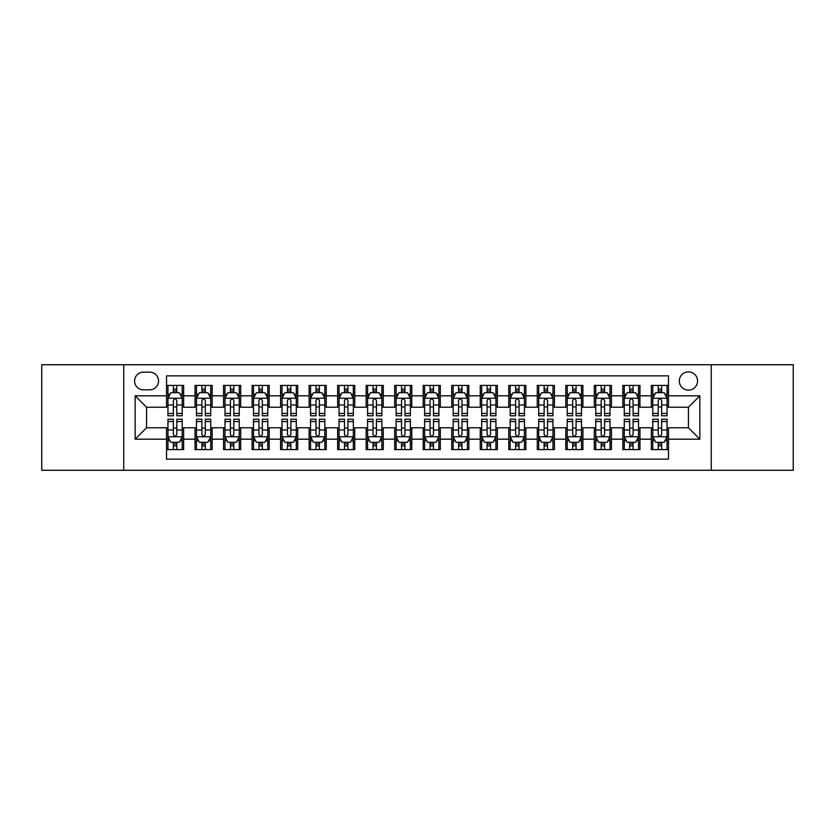 <?xml version="1.0" encoding="UTF-8"?>
<svg xmlns="http://www.w3.org/2000/svg" width="835" height="835" viewBox="0 0 835 835"><rect width="100%" height="100%" fill="white"/><g stroke="black" fill="none" stroke-linecap="round" stroke-linejoin="round"><path stroke-width="1.25" d="M688.437 371.867A9.122 9.122 0 0 0 679.314 380.99A9.122 9.122 0 0 0 688.437 390.122A9.122 9.122 0 0 0 697.569 380.99A9.122 9.122 0 0 0 688.437 371.867M711.253 470.262L793.25 470.262L793.25 364.738L711.253 364.738L711.253 470.262L123.747 470.262L123.747 364.738L41.75 364.738L41.75 470.262L123.747 470.262M668.48 385.415L651.363 385.415L651.363 395.821L639.954 395.821L639.954 407.23L651.363 407.23L651.363 395.821M639.954 395.821L639.954 385.415L622.847 385.415L622.847 395.821L611.439 395.821L611.439 407.23L622.847 407.23L622.847 395.821M611.439 395.821L611.439 385.415L594.322 385.415L594.322 395.821L582.913 395.821L582.913 407.23L594.322 407.23L594.322 395.821M582.913 395.821L582.913 385.415L565.806 385.415L565.806 395.821L554.398 395.821L554.398 407.23L565.806 407.23L565.806 395.821M554.398 395.821L554.398 385.415L537.281 385.415L537.281 395.821L525.873 395.821L525.873 407.23L537.281 407.23L537.281 395.821M525.873 395.821L525.873 385.415L508.765 385.415L508.765 395.821L497.357 395.821L497.357 407.23L508.765 407.23L508.765 395.821M497.357 395.821L497.357 385.415L480.24 385.415L480.24 395.821L468.832 395.821L468.832 407.23L480.24 407.23L480.24 395.821M468.832 395.821L468.832 385.415L451.725 385.415L451.725 395.821L440.316 395.821L440.316 407.23L451.725 407.23L451.725 395.821M440.316 395.821L440.316 385.415L423.199 385.415L423.199 395.821L411.801 395.821L411.801 407.23L423.199 407.23L423.199 395.821M411.801 395.821L411.801 385.415L394.684 385.415L394.684 395.821L383.275 395.821L383.275 407.23L394.684 407.23L394.684 395.821M383.275 395.821L383.275 385.415L366.168 385.415L366.168 395.821L354.76 395.821L354.76 407.23L366.168 407.23L366.168 395.821M354.76 395.821L354.76 385.415L337.643 385.415L337.643 395.821L326.234 395.821L326.234 407.23L337.643 407.23L337.643 395.821M326.234 395.821L326.234 385.415L309.127 385.415L309.127 395.821L297.719 395.821L297.719 407.23L309.127 407.23L309.127 395.821M297.719 395.821L297.719 385.415L280.602 385.415L280.602 395.821L269.194 395.821L269.194 407.23L280.602 407.23L280.602 395.821M269.194 395.821L269.194 385.415L252.087 385.415L252.087 395.821L240.678 395.821L240.678 407.23L252.087 407.23L252.087 395.821M240.678 395.821L240.678 385.415L223.561 385.415L223.561 395.821L212.153 395.821L212.153 407.23L223.561 407.23L223.561 395.821M212.153 395.821L212.153 385.415L195.046 385.415L195.046 407.23L183.637 407.23L183.637 385.415L166.52 385.415M166.52 449.585L183.637 449.585L183.637 427.77L195.046 427.77L195.046 449.585L212.153 449.585L212.153 427.77L223.561 427.77L223.561 439.179L212.153 439.179M223.561 439.179L223.561 449.585L240.678 449.585L240.678 427.77L252.087 427.77L252.087 439.179L240.678 439.179M252.087 439.179L252.087 449.585L269.194 449.585L269.194 427.77L280.602 427.77L280.602 439.179L269.194 439.179M280.602 439.179L280.602 449.585L297.719 449.585L297.719 427.77L309.127 427.77L309.127 439.179L297.719 439.179M309.127 439.179L309.127 449.585L326.234 449.585L326.234 427.77L337.643 427.77L337.643 439.179L326.234 439.179M337.643 439.179L337.643 449.585L354.76 449.585L354.76 427.77L366.168 427.77L366.168 439.179L354.76 439.179M366.168 439.179L366.168 449.585L383.275 449.585L383.275 427.77L394.684 427.77L394.684 439.179L383.275 439.179M394.684 439.179L394.684 449.585L411.801 449.585L411.801 427.77L423.199 427.77L423.199 439.179L411.801 439.179M423.199 439.179L423.199 449.585L440.316 449.585L440.316 427.77L451.725 427.77L451.725 439.179L440.316 439.179M451.725 439.179L451.725 449.585L468.832 449.585L468.832 427.77L480.24 427.77L480.24 439.179L468.832 439.179M480.24 439.179L480.24 449.585L497.357 449.585L497.357 427.77L508.765 427.77L508.765 439.179L497.357 439.179M508.765 439.179L508.765 449.585L525.873 449.585L525.873 427.77L537.281 427.77L537.281 439.179L525.873 439.179M537.281 439.179L537.281 449.585L554.398 449.585L554.398 427.77L565.806 427.77L565.806 439.179L554.398 439.179M565.806 439.179L565.806 449.585L582.913 449.585L582.913 427.77L594.322 427.77L594.322 439.179L582.913 439.179M594.322 439.179L594.322 449.585L611.439 449.585L611.439 427.77L622.847 427.77L622.847 439.179L611.439 439.179M622.847 439.179L622.847 449.585L639.954 449.585L639.954 427.77L651.363 427.77L651.363 439.179L639.954 439.179M143.422 389.841L149.695 389.841A8.841 8.841 0 0 0 158.535 380.99A8.841 8.841 0 0 0 149.695 372.149L143.422 372.149A8.841 8.841 0 0 0 134.581 380.99A8.841 8.841 0 0 0 143.422 389.841M711.253 364.738L123.747 364.738M668.48 395.821L668.48 375.865L166.52 375.865L166.52 407.23L146.563 407.23L146.563 427.77L166.52 427.77L166.52 459.135L668.48 459.135L668.48 427.77L688.437 427.77L688.437 407.23L668.48 407.23L668.48 395.821L699.845 395.821L699.845 439.179L668.48 439.179M166.52 439.179L135.155 439.179L135.155 395.821L166.52 395.821M651.363 439.179L651.363 449.585L668.48 449.585M166.52 392.544L167.95 392.544M173.367 392.544L176.79 392.544M182.207 392.544L183.637 392.544M166.52 406.948L167.95 406.948M173.367 406.948L176.79 406.948M182.207 406.948L183.637 406.948M166.52 428.052L167.95 428.052M173.367 428.052L176.79 428.052M182.207 428.052L183.637 428.052M166.52 442.456L167.95 442.456M173.367 442.456L176.79 442.456M182.207 442.456L183.637 442.456M195.046 406.948L196.476 406.948M201.893 406.948L205.316 406.948M210.733 406.948L212.153 406.948M195.046 392.544L196.476 392.544M201.893 392.544L205.316 392.544M210.733 392.544L212.153 392.544M195.046 428.052L196.476 428.052M201.893 428.052L205.316 428.052M210.733 428.052L212.153 428.052M195.046 442.456L196.476 442.456M201.893 442.456L205.316 442.456M210.733 442.456L212.153 442.456M223.561 428.052L224.991 428.052M230.408 428.052L233.831 428.052M239.248 428.052L240.678 428.052M223.561 442.456L224.991 442.456M230.408 442.456L233.831 442.456M239.248 442.456L240.678 442.456M223.561 392.544L224.991 392.544M230.408 392.544L233.831 392.544M239.248 392.544L240.678 392.544M223.561 406.948L224.991 406.948M230.408 406.948L233.831 406.948M239.248 406.948L240.678 406.948M252.087 428.052L253.506 428.052M258.933 428.052L262.347 428.052M267.774 428.052L269.194 428.052M252.087 442.456L253.506 442.456M258.933 442.456L262.347 442.456M267.774 442.456L269.194 442.456M252.087 392.544L253.506 392.544M258.933 392.544L262.347 392.544M267.774 392.544L269.194 392.544M252.087 406.948L253.506 406.948M258.933 406.948L262.347 406.948M267.774 406.948L269.194 406.948M280.602 428.052L282.032 428.052M287.449 428.052L290.872 428.052M296.289 428.052L297.719 428.052M280.602 442.456L282.032 442.456M287.449 442.456L290.872 442.456M296.289 442.456L297.719 442.456M280.602 392.544L282.032 392.544M287.449 392.544L290.872 392.544M296.289 392.544L297.719 392.544M280.602 406.948L282.032 406.948M287.449 406.948L290.872 406.948M296.289 406.948L297.719 406.948M309.127 428.052L310.547 428.052M315.964 428.052L319.387 428.052M324.815 428.052L326.234 428.052M309.127 442.456L310.547 442.456M315.964 442.456L319.387 442.456M324.815 442.456L326.234 442.456M309.127 392.544L310.547 392.544M315.964 392.544L319.387 392.544M324.815 392.544L326.234 392.544M309.127 406.948L310.547 406.948M315.964 406.948L319.387 406.948M324.815 406.948L326.234 406.948M337.643 428.052L339.073 428.052M344.49 428.052L347.913 428.052M353.33 428.052L354.76 428.052M337.643 442.456L339.073 442.456M344.49 442.456L347.913 442.456M353.33 442.456L354.76 442.456M337.643 392.544L339.073 392.544M344.49 392.544L347.913 392.544M353.33 392.544L354.76 392.544M337.643 406.948L339.073 406.948M344.49 406.948L347.913 406.948M353.33 406.948L354.76 406.948M366.168 428.052L367.588 428.052M373.005 428.052L376.428 428.052M381.845 428.052L383.275 428.052M366.168 442.456L367.588 442.456M373.005 442.456L376.428 442.456M381.845 442.456L383.275 442.456M366.168 392.544L367.588 392.544M373.005 392.544L376.428 392.544M381.845 392.544L383.275 392.544M366.168 406.948L367.588 406.948M373.005 406.948L376.428 406.948M381.845 406.948L383.275 406.948M394.684 428.052L396.114 428.052M401.531 428.052L404.954 428.052M410.371 428.052L411.801 428.052M394.684 442.456L396.114 442.456M401.531 442.456L404.954 442.456M410.371 442.456L411.801 442.456M394.684 392.544L396.114 392.544M401.531 392.544L404.954 392.544M410.371 392.544L411.801 392.544M394.684 406.948L396.114 406.948M401.531 406.948L404.954 406.948M410.371 406.948L411.801 406.948M423.199 428.052L424.629 428.052M430.046 428.052L433.469 428.052M438.886 428.052L440.316 428.052M423.199 442.456L424.629 442.456M430.046 442.456L433.469 442.456M438.886 442.456L440.316 442.456M423.199 392.544L424.629 392.544M430.046 392.544L433.469 392.544M438.886 392.544L440.316 392.544M423.199 406.948L424.629 406.948M430.046 406.948L433.469 406.948M438.886 406.948L440.316 406.948M451.725 428.052L453.154 428.052M458.572 428.052L461.995 428.052M467.412 428.052L468.832 428.052M451.725 442.456L453.154 442.456M458.572 442.456L461.995 442.456M467.412 442.456L468.832 442.456M451.725 392.544L453.154 392.544M458.572 392.544L461.995 392.544M467.412 392.544L468.832 392.544M451.725 406.948L453.154 406.948M458.572 406.948L461.995 406.948M467.412 406.948L468.832 406.948M480.24 428.052L481.67 428.052M487.087 428.052L490.51 428.052M495.927 428.052L497.357 428.052M480.24 442.456L481.67 442.456M487.087 442.456L490.51 442.456M495.927 442.456L497.357 442.456M480.24 392.544L481.67 392.544M487.087 392.544L490.51 392.544M495.927 392.544L497.357 392.544M480.24 406.948L481.67 406.948M487.087 406.948L490.51 406.948M495.927 406.948L497.357 406.948M508.765 428.052L510.185 428.052M515.612 428.052L519.036 428.052M524.453 428.052L525.873 428.052M508.765 442.456L510.185 442.456M515.612 442.456L519.036 442.456M524.453 442.456L525.873 442.456M508.765 392.544L510.185 392.544M515.612 392.544L519.036 392.544M524.453 392.544L525.873 392.544M508.765 406.948L510.185 406.948M515.612 406.948L519.036 406.948M524.453 406.948L525.873 406.948M537.281 428.052L538.711 428.052M544.128 428.052L547.551 428.052M552.968 428.052L554.398 428.052M537.281 442.456L538.711 442.456M544.128 442.456L547.551 442.456M552.968 442.456L554.398 442.456M537.281 392.544L538.711 392.544M544.128 392.544L547.551 392.544M552.968 392.544L554.398 392.544M537.281 406.948L538.711 406.948M544.128 406.948L547.551 406.948M552.968 406.948L554.398 406.948M565.806 428.052L567.226 428.052M572.653 428.052L576.066 428.052M581.494 428.052L582.913 428.052M565.806 442.456L567.226 442.456M572.653 442.456L576.066 442.456M581.494 442.456L582.913 442.456M565.806 392.544L567.226 392.544M572.653 392.544L576.066 392.544M581.494 392.544L582.913 392.544M565.806 406.948L567.226 406.948M572.653 406.948L576.066 406.948M581.494 406.948L582.913 406.948M594.322 428.052L595.752 428.052M601.169 428.052L604.592 428.052M610.009 428.052L611.439 428.052M594.322 442.456L595.752 442.456M601.169 442.456L604.592 442.456M610.009 442.456L611.439 442.456M594.322 392.544L595.752 392.544M601.169 392.544L604.592 392.544M610.009 392.544L611.439 392.544M594.322 406.948L595.752 406.948M601.169 406.948L604.592 406.948M610.009 406.948L611.439 406.948M622.847 428.052L624.267 428.052M629.684 428.052L633.107 428.052M638.524 428.052L639.954 428.052M622.847 442.456L624.267 442.456M629.684 442.456L633.107 442.456M638.524 442.456L639.954 442.456M622.847 392.544L624.267 392.544M629.684 392.544L633.107 392.544M638.524 392.544L639.954 392.544M622.847 406.948L624.267 406.948M629.684 406.948L633.107 406.948M638.524 406.948L639.954 406.948M651.363 428.052L652.793 428.052M658.21 428.052L661.633 428.052M667.05 428.052L668.48 428.052M651.363 442.456L652.793 442.456M658.21 442.456L661.633 442.456M667.05 442.456L668.48 442.456M651.363 392.544L652.793 392.544M658.21 392.544L661.633 392.544M667.05 392.544L668.48 392.544M651.363 406.948L652.793 406.948M658.21 406.948L661.633 406.948M667.05 406.948L668.48 406.948M146.563 407.23L135.155 395.821M146.563 427.77L135.155 439.179M699.845 395.821L688.437 407.23M699.845 439.179L688.437 427.77M176.79 389.12L173.367 389.12M182.207 413.461L176.79 413.461L176.79 415.788L182.207 415.788L182.207 398.389L179.358 392.69L170.799 392.69L167.95 398.389L167.95 415.788L173.367 415.788L173.367 413.461L167.95 413.461M167.95 398.389L167.95 385.415M182.207 398.389L182.207 385.415M173.367 392.69L173.367 385.415M176.79 385.415L176.79 392.69M176.79 413.461L176.79 400.529C175.653 398.337 174.515 398.337 173.367 400.529L173.367 413.461M173.367 445.88L176.79 445.88M167.95 421.539L173.367 421.539L173.367 419.212L167.95 419.212L167.95 436.611L170.799 442.31L179.358 442.31L182.207 436.611L182.207 419.212L176.79 419.212L176.79 421.539L182.207 421.539M182.207 436.611L182.207 449.585M167.95 436.611L167.95 449.585M176.79 442.31L176.79 449.585M173.367 449.585L173.367 442.31M173.367 421.539L173.367 434.471C174.505 436.663 175.653 436.663 176.79 434.471L176.79 421.539M205.316 389.12L201.893 389.12M210.733 413.461L205.316 413.461L205.316 415.788L210.733 415.788L210.733 398.389L207.884 392.69L199.325 392.69L196.476 398.389L196.476 415.788L201.893 415.788L201.893 413.461L196.476 413.461M196.476 398.389L196.476 385.415M210.733 398.389L210.733 385.415M201.893 392.69L201.893 385.415M205.316 385.415L205.316 392.69M205.316 413.461L205.316 400.529C204.168 398.337 203.03 398.337 201.893 400.529L201.893 413.461M233.831 389.12L230.408 389.12M239.248 413.461L233.831 413.461L233.831 415.788L239.248 415.788L239.248 398.389L236.399 392.69L227.84 392.69L224.991 398.389L224.991 415.788L230.408 415.788L230.408 413.461L224.991 413.461M224.991 398.389L224.991 385.415M239.248 398.389L239.248 385.415M230.408 392.69L230.408 385.415M233.831 385.415L233.831 392.69M233.831 413.461L233.831 400.529C232.694 398.337 231.556 398.337 230.408 400.529L230.408 413.461M262.347 389.12L258.933 389.12M267.774 413.461L262.347 413.461L262.347 415.788L267.774 415.788L267.774 398.389L264.914 392.69L256.366 392.69L253.506 398.389L253.506 415.788L258.933 415.788L258.933 413.461L253.506 413.461M253.506 398.389L253.506 385.415M267.774 398.389L267.774 385.415M258.933 392.69L258.933 385.415M262.347 385.415L262.347 392.69M262.347 413.461L262.347 400.529C261.209 398.337 260.071 398.337 258.933 400.529L258.933 413.461M290.872 389.12L287.449 389.12M296.289 413.461L290.872 413.461L290.872 415.788L296.289 415.788L296.289 398.389L293.44 392.69L284.881 392.69L282.032 398.389L282.032 415.788L287.449 415.788L287.449 413.461L282.032 413.461M282.032 398.389L282.032 385.415M296.289 398.389L296.289 385.415M287.449 392.69L287.449 385.415M290.872 385.415L290.872 392.69M290.872 413.461L290.872 400.529C289.735 398.337 288.586 398.337 287.449 400.529L287.449 413.461M201.893 445.88L205.316 445.88M196.476 421.539L201.893 421.539L201.893 419.212L196.476 419.212L196.476 436.611L199.325 442.31L207.884 442.31L210.733 436.611L210.733 419.212L205.316 419.212L205.316 421.539L210.733 421.539M210.733 436.611L210.733 449.585M196.476 436.611L196.476 449.585M205.316 442.31L205.316 449.585M201.893 449.585L201.893 442.31M201.893 421.539L201.893 434.471C203.03 436.663 204.168 436.663 205.316 434.471L205.316 421.539M230.408 445.88L233.831 445.88M224.991 421.539L230.408 421.539L230.408 419.212L224.991 419.212L224.991 436.611L227.84 442.31L236.399 442.31L239.248 436.611L239.248 419.212L233.831 419.212L233.831 421.539L239.248 421.539M239.248 436.611L239.248 449.585M224.991 436.611L224.991 449.585M233.831 442.31L233.831 449.585M230.408 449.585L230.408 442.31M230.408 421.539L230.408 434.471C231.546 436.663 232.694 436.663 233.831 434.471L233.831 421.539M258.933 445.88L262.347 445.88M253.506 421.539L258.933 421.539L258.933 419.212L253.506 419.212L253.506 436.611L256.366 442.31L264.914 442.31L267.774 436.611L267.774 419.212L262.347 419.212L262.347 421.539L267.774 421.539M267.774 436.611L267.774 449.585M253.506 436.611L253.506 449.585M262.347 442.31L262.347 449.585M258.933 449.585L258.933 442.31M258.933 421.539L258.933 434.471C260.071 436.663 261.209 436.663 262.347 434.471L262.347 421.539M287.449 445.88L290.872 445.88M282.032 421.539L287.449 421.539L287.449 419.212L282.032 419.212L282.032 436.611L284.881 442.31L293.44 442.31L296.289 436.611L296.289 419.212L290.872 419.212L290.872 421.539L296.289 421.539M296.289 436.611L296.289 449.585M282.032 436.611L282.032 449.585M290.872 442.31L290.872 449.585M287.449 449.585L287.449 442.31M287.449 421.539L287.449 434.471C288.586 436.663 289.724 436.663 290.872 434.471L290.872 421.539M319.387 389.12L315.964 389.12M324.815 413.461L319.387 413.461L319.387 415.788L324.815 415.788L324.815 398.389L321.955 392.69L313.407 392.69L310.547 398.389L310.547 415.788L315.964 415.788L315.964 413.461L310.547 413.461M310.547 398.389L310.547 385.415M324.815 398.389L324.815 385.415M315.964 392.69L315.964 385.415M319.387 385.415L319.387 392.69M319.387 413.461L319.387 400.529C318.25 398.337 317.112 398.337 315.964 400.529L315.964 413.461M315.964 445.88L319.387 445.88M310.547 421.539L315.964 421.539L315.964 419.212L310.547 419.212L310.547 436.611L313.407 442.31L321.955 442.31L324.815 436.611L324.815 419.212L319.387 419.212L319.387 421.539L324.815 421.539M324.815 436.611L324.815 449.585M310.547 436.611L310.547 449.585M319.387 442.31L319.387 449.585M315.964 449.585L315.964 442.31M315.964 421.539L315.964 434.471C317.112 436.663 318.25 436.663 319.387 434.471L319.387 421.539M347.913 389.12L344.49 389.12M353.33 413.461L347.913 413.461L347.913 415.788L353.33 415.788L353.33 398.389L350.481 392.69L341.922 392.69L339.073 398.389L339.073 415.788L344.49 415.788L344.49 413.461L339.073 413.461M339.073 398.389L339.073 385.415M353.33 398.389L353.33 385.415M344.49 392.69L344.49 385.415M347.913 385.415L347.913 392.69M347.913 413.461L347.913 400.529C346.776 398.337 345.627 398.337 344.49 400.529L344.49 413.461M344.49 445.88L347.913 445.88M339.073 421.539L344.49 421.539L344.49 419.212L339.073 419.212L339.073 436.611L341.922 442.31L350.481 442.31L353.33 436.611L353.33 419.212L347.913 419.212L347.913 421.539L353.33 421.539M353.33 436.611L353.33 449.585M339.073 436.611L339.073 449.585M347.913 442.31L347.913 449.585M344.49 449.585L344.49 442.31M344.49 421.539L344.49 434.471C345.627 436.663 346.765 436.663 347.913 434.471L347.913 421.539M376.428 389.12L373.005 389.12M381.845 413.461L376.428 413.461L376.428 415.788L381.845 415.788L381.845 398.389L378.996 392.69L370.437 392.69L367.588 398.389L367.588 415.788L373.005 415.788L373.005 413.461L367.588 413.461M367.588 398.389L367.588 385.415M381.845 398.389L381.845 385.415M373.005 392.69L373.005 385.415M376.428 385.415L376.428 392.69M376.428 413.461L376.428 400.529C375.291 398.337 374.153 398.337 373.005 400.529L373.005 413.461M373.005 445.88L376.428 445.88M367.588 421.539L373.005 421.539L373.005 419.212L367.588 419.212L367.588 436.611L370.437 442.31L378.996 442.31L381.845 436.611L381.845 419.212L376.428 419.212L376.428 421.539L381.845 421.539M381.845 436.611L381.845 449.585M367.588 436.611L367.588 449.585M376.428 442.31L376.428 449.585M373.005 449.585L373.005 442.31M373.005 421.539L373.005 434.471C374.153 436.663 375.291 436.663 376.428 434.471L376.428 421.539M404.954 389.12L401.531 389.12M410.371 413.461L404.954 413.461L404.954 415.788L410.371 415.788L410.371 398.389L407.522 392.69L398.963 392.69L396.114 398.389L396.114 415.788L401.531 415.788L401.531 413.461L396.114 413.461M396.114 398.389L396.114 385.415M410.371 398.389L410.371 385.415M401.531 392.69L401.531 385.415M404.954 385.415L404.954 392.69M404.954 413.461L404.954 400.529C403.816 398.337 402.668 398.337 401.531 400.529L401.531 413.461M401.531 445.88L404.954 445.88M396.114 421.539L401.531 421.539L401.531 419.212L396.114 419.212L396.114 436.611L398.963 442.31L407.522 442.31L410.371 436.611L410.371 419.212L404.954 419.212L404.954 421.539L410.371 421.539M410.371 436.611L410.371 449.585M396.114 436.611L396.114 449.585M404.954 442.31L404.954 449.585M401.531 449.585L401.531 442.31M401.531 421.539L401.531 434.471C402.668 436.663 403.806 436.663 404.954 434.471L404.954 421.539M433.469 389.12L430.046 389.12M438.886 413.461L433.469 413.461L433.469 415.788L438.886 415.788L438.886 398.389L436.037 392.69L427.478 392.69L424.629 398.389L424.629 415.788L430.046 415.788L430.046 413.461L424.629 413.461M424.629 398.389L424.629 385.415M438.886 398.389L438.886 385.415M430.046 392.69L430.046 385.415M433.469 385.415L433.469 392.69M433.469 413.461L433.469 400.529C432.332 398.337 431.194 398.337 430.046 400.529L430.046 413.461M430.046 445.88L433.469 445.88M424.629 421.539L430.046 421.539L430.046 419.212L424.629 419.212L424.629 436.611L427.478 442.31L436.037 442.31L438.886 436.611L438.886 419.212L433.469 419.212L433.469 421.539L438.886 421.539M438.886 436.611L438.886 449.585M424.629 436.611L424.629 449.585M433.469 442.31L433.469 449.585M430.046 449.585L430.046 442.31M430.046 421.539L430.046 434.471C431.184 436.663 432.332 436.663 433.469 434.471L433.469 421.539M461.995 389.12L458.572 389.12M467.412 413.461L461.995 413.461L461.995 415.788L467.412 415.788L467.412 398.389L464.563 392.69L456.004 392.69L453.154 398.389L453.154 415.788L458.572 415.788L458.572 413.461L453.154 413.461M453.154 398.389L453.154 385.415M467.412 398.389L467.412 385.415M458.572 392.69L458.572 385.415M461.995 385.415L461.995 392.69M461.995 413.461L461.995 400.529C460.847 398.337 459.709 398.337 458.572 400.529L458.572 413.461M458.572 445.88L461.995 445.88M453.154 421.539L458.572 421.539L458.572 419.212L453.154 419.212L453.154 436.611L456.004 442.31L464.563 442.31L467.412 436.611L467.412 419.212L461.995 419.212L461.995 421.539L467.412 421.539M467.412 436.611L467.412 449.585M453.154 436.611L453.154 449.585M461.995 442.31L461.995 449.585M458.572 449.585L458.572 442.31M458.572 421.539L458.572 434.471C459.709 436.663 460.847 436.663 461.995 434.471L461.995 421.539M490.51 389.12L487.087 389.12M495.927 413.461L490.51 413.461L490.51 415.788L495.927 415.788L495.927 398.389L493.078 392.69L484.519 392.69L481.67 398.389L481.67 415.788L487.087 415.788L487.087 413.461L481.67 413.461M481.67 398.389L481.67 385.415M495.927 398.389L495.927 385.415M487.087 392.69L487.087 385.415M490.51 385.415L490.51 392.69M490.51 413.461L490.51 400.529C489.373 398.337 488.235 398.337 487.087 400.529L487.087 413.461M487.087 445.88L490.51 445.88M481.67 421.539L487.087 421.539L487.087 419.212L481.67 419.212L481.67 436.611L484.519 442.31L493.078 442.31L495.927 436.611L495.927 419.212L490.51 419.212L490.51 421.539L495.927 421.539M495.927 436.611L495.927 449.585M481.67 436.611L481.67 449.585M490.51 442.31L490.51 449.585M487.087 449.585L487.087 442.31M487.087 421.539L487.087 434.471C488.224 436.663 489.373 436.663 490.51 434.471L490.51 421.539M519.036 389.12L515.612 389.12M524.453 413.461L519.036 413.461L519.036 415.788L524.453 415.788L524.453 398.389L521.593 392.69L513.045 392.69L510.185 398.389L510.185 415.788L515.612 415.788L515.612 413.461L510.185 413.461M510.185 398.389L510.185 385.415M524.453 398.389L524.453 385.415M515.612 392.69L515.612 385.415M519.036 385.415L519.036 392.69M519.036 413.461L519.036 400.529C517.888 398.337 516.75 398.337 515.612 400.529L515.612 413.461M515.612 445.88L519.036 445.88M510.185 421.539L515.612 421.539L515.612 419.212L510.185 419.212L510.185 436.611L513.045 442.31L521.593 442.31L524.453 436.611L524.453 419.212L519.036 419.212L519.036 421.539L524.453 421.539M524.453 436.611L524.453 449.585M510.185 436.611L510.185 449.585M519.036 442.31L519.036 449.585M515.612 449.585L515.612 442.31M515.612 421.539L515.612 434.471C516.75 436.663 517.888 436.663 519.036 434.471L519.036 421.539M544.128 445.88L547.551 445.88M538.711 421.539L544.128 421.539L544.128 419.212L538.711 419.212L538.711 436.611L541.56 442.31L550.119 442.31L552.968 436.611L552.968 419.212L547.551 419.212L547.551 421.539L552.968 421.539M552.968 436.611L552.968 449.585M538.711 436.611L538.711 449.585M547.551 442.31L547.551 449.585M544.128 449.585L544.128 442.31M544.128 421.539L544.128 434.471C545.265 436.663 546.414 436.663 547.551 434.471L547.551 421.539M572.653 445.88L576.066 445.88M567.226 421.539L572.653 421.539L572.653 419.212L567.226 419.212L567.226 436.611L570.086 442.31L578.634 442.31L581.494 436.611L581.494 419.212L576.066 419.212L576.066 421.539L581.494 421.539M581.494 436.611L581.494 449.585M567.226 436.611L567.226 449.585M576.066 442.31L576.066 449.585M572.653 449.585L572.653 442.31M572.653 421.539L572.653 434.471C573.791 436.663 574.929 436.663 576.066 434.471L576.066 421.539M547.551 389.12L544.128 389.12M552.968 413.461L547.551 413.461L547.551 415.788L552.968 415.788L552.968 398.389L550.119 392.69L541.56 392.69L538.711 398.389L538.711 415.788L544.128 415.788L544.128 413.461L538.711 413.461M538.711 398.389L538.711 385.415M552.968 398.389L552.968 385.415M544.128 392.69L544.128 385.415M547.551 385.415L547.551 392.69M547.551 413.461L547.551 400.529C546.414 398.337 545.276 398.337 544.128 400.529L544.128 413.461M576.066 389.12L572.653 389.12M581.494 413.461L576.066 413.461L576.066 415.788L581.494 415.788L581.494 398.389L578.634 392.69L570.086 392.69L567.226 398.389L567.226 415.788L572.653 415.788L572.653 413.461L567.226 413.461M567.226 398.389L567.226 385.415M581.494 398.389L581.494 385.415M572.653 392.69L572.653 385.415M576.066 385.415L576.066 392.69M576.066 413.461L576.066 400.529C574.929 398.337 573.791 398.337 572.653 400.529L572.653 413.461M604.592 389.12L601.169 389.12M610.009 413.461L604.592 413.461L604.592 415.788L610.009 415.788L610.009 398.389L607.16 392.69L598.601 392.69L595.752 398.389L595.752 415.788L601.169 415.788L601.169 413.461L595.752 413.461M595.752 398.389L595.752 385.415M610.009 398.389L610.009 385.415M601.169 392.69L601.169 385.415M604.592 385.415L604.592 392.69M604.592 413.461L604.592 400.529C603.454 398.337 602.306 398.337 601.169 400.529L601.169 413.461M601.169 445.88L604.592 445.88M595.752 421.539L601.169 421.539L601.169 419.212L595.752 419.212L595.752 436.611L598.601 442.31L607.16 442.31L610.009 436.611L610.009 419.212L604.592 419.212L604.592 421.539L610.009 421.539M610.009 436.611L610.009 449.585M595.752 436.611L595.752 449.585M604.592 442.31L604.592 449.585M601.169 449.585L601.169 442.31M601.169 421.539L601.169 434.471C602.306 436.663 603.444 436.663 604.592 434.471L604.592 421.539M633.107 389.12L629.684 389.12M638.524 413.461L633.107 413.461L633.107 415.788L638.524 415.788L638.524 398.389L635.675 392.69L627.116 392.69L624.267 398.389L624.267 415.788L629.684 415.788L629.684 413.461L624.267 413.461M624.267 398.389L624.267 385.415M638.524 398.389L638.524 385.415M629.684 392.69L629.684 385.415M633.107 385.415L633.107 392.69M633.107 413.461L633.107 400.529C631.97 398.337 630.832 398.337 629.684 400.529L629.684 413.461M629.684 445.88L633.107 445.88M624.267 421.539L629.684 421.539L629.684 419.212L624.267 419.212L624.267 436.611L627.116 442.31L635.675 442.31L638.524 436.611L638.524 419.212L633.107 419.212L633.107 421.539L638.524 421.539M638.524 436.611L638.524 449.585M624.267 436.611L624.267 449.585M633.107 442.31L633.107 449.585M629.684 449.585L629.684 442.31M629.684 421.539L629.684 434.471C630.832 436.663 631.97 436.663 633.107 434.471L633.107 421.539M661.633 389.12L658.21 389.12M667.05 413.461L661.633 413.461L661.633 415.788L667.05 415.788L667.05 398.389L664.201 392.69L655.642 392.69L652.793 398.389L652.793 415.788L658.21 415.788L658.21 413.461L652.793 413.461M652.793 398.389L652.793 385.415M667.05 398.389L667.05 385.415M658.21 392.69L658.21 385.415M661.633 385.415L661.633 392.69M661.633 413.461L661.633 400.529C660.495 398.337 659.347 398.337 658.21 400.529L658.21 413.461M658.21 445.88L661.633 445.88M652.793 421.539L658.21 421.539L658.21 419.212L652.793 419.212L652.793 436.611L655.642 442.31L664.201 442.31L667.05 436.611L667.05 419.212L661.633 419.212L661.633 421.539L667.05 421.539M667.05 436.611L667.05 449.585M652.793 436.611L652.793 449.585M661.633 442.31L661.633 449.585M658.21 449.585L658.21 442.31M658.21 421.539L658.21 434.471C659.347 436.663 660.485 436.663 661.633 434.471L661.633 421.539M195.046 439.179L183.637 439.179M195.046 395.821L183.637 395.821M182.134 398.253L168.023 398.253M167.95 394.256L170.016 394.256M180.141 394.256L182.207 394.256M173.367 405.006L167.95 405.006M182.207 405.006L176.79 405.006M176.79 390.937L173.367 390.937M168.023 436.747L182.134 436.747M182.207 440.744L180.141 440.744M170.016 440.744L167.95 440.744M176.79 429.994L182.207 429.994M167.95 429.994L173.367 429.994M173.367 444.063L176.79 444.063M210.66 398.253L196.538 398.253M196.476 394.256L198.542 394.256M208.666 394.256L210.733 394.256M201.893 405.006L196.476 405.006M210.733 405.006L205.316 405.006M205.316 390.937L201.893 390.937M239.175 398.253L225.064 398.253M224.991 394.256L227.057 394.256M237.182 394.256L239.248 394.256M230.408 405.006L224.991 405.006M239.248 405.006L233.831 405.006M233.831 390.937L230.408 390.937M267.701 398.253L253.579 398.253M253.506 394.256L255.573 394.256M265.707 394.256L267.774 394.256M258.933 405.006L253.506 405.006M267.774 405.006L262.347 405.006M262.347 390.937L258.933 390.937M296.216 398.253L282.105 398.253M282.032 394.256L284.098 394.256M294.223 394.256L296.289 394.256M287.449 405.006L282.032 405.006M296.289 405.006L290.872 405.006M290.872 390.937L287.449 390.937M196.538 436.747L210.66 436.747M210.733 440.744L208.666 440.744M198.542 440.744L196.476 440.744M205.316 429.994L210.733 429.994M196.476 429.994L201.893 429.994M201.893 444.063L205.316 444.063M225.064 436.747L239.175 436.747M239.248 440.744L237.182 440.744M227.057 440.744L224.991 440.744M233.831 429.994L239.248 429.994M224.991 429.994L230.408 429.994M230.408 444.063L233.831 444.063M253.579 436.747L267.701 436.747M267.774 440.744L265.707 440.744M255.573 440.744L253.506 440.744M262.347 429.994L267.774 429.994M253.506 429.994L258.933 429.994M258.933 444.063L262.347 444.063M282.105 436.747L296.216 436.747M296.289 440.744L294.223 440.744M284.098 440.744L282.032 440.744M290.872 429.994L296.289 429.994M282.032 429.994L287.449 429.994M287.449 444.063L290.872 444.063M324.742 398.253L310.62 398.253M310.547 394.256L312.614 394.256M322.738 394.256L324.815 394.256M315.964 405.006L310.547 405.006M324.815 405.006L319.387 405.006M319.387 390.937L315.964 390.937M310.62 436.747L324.742 436.747M324.815 440.744L322.738 440.744M312.614 440.744L310.547 440.744M319.387 429.994L324.815 429.994M310.547 429.994L315.964 429.994M315.964 444.063L319.387 444.063M353.257 398.253L339.146 398.253M339.073 394.256L341.139 394.256M351.264 394.256L353.33 394.256M344.49 405.006L339.073 405.006M353.33 405.006L347.913 405.006M347.913 390.937L344.49 390.937M339.146 436.747L353.257 436.747M353.33 440.744L351.264 440.744M341.139 440.744L339.073 440.744M347.913 429.994L353.33 429.994M339.073 429.994L344.49 429.994M344.49 444.063L347.913 444.063M381.783 398.253L367.661 398.253M367.588 394.256L369.654 394.256M379.779 394.256L381.845 394.256M373.005 405.006L367.588 405.006M381.845 405.006L376.428 405.006M376.428 390.937L373.005 390.937M367.661 436.747L381.783 436.747M381.845 440.744L379.779 440.744M369.654 440.744L367.588 440.744M376.428 429.994L381.845 429.994M367.588 429.994L373.005 429.994M373.005 444.063L376.428 444.063M410.298 398.253L396.176 398.253M396.114 394.256L398.18 394.256M408.305 394.256L410.371 394.256M401.531 405.006L396.114 405.006M410.371 405.006L404.954 405.006M404.954 390.937L401.531 390.937M396.176 436.747L410.298 436.747M410.371 440.744L408.305 440.744M398.18 440.744L396.114 440.744M404.954 429.994L410.371 429.994M396.114 429.994L401.531 429.994M401.531 444.063L404.954 444.063M438.824 398.253L424.702 398.253M424.629 394.256L426.695 394.256M436.82 394.256L438.886 394.256M430.046 405.006L424.629 405.006M438.886 405.006L433.469 405.006M433.469 390.937L430.046 390.937M424.702 436.747L438.824 436.747M438.886 440.744L436.82 440.744M426.695 440.744L424.629 440.744M433.469 429.994L438.886 429.994M424.629 429.994L430.046 429.994M430.046 444.063L433.469 444.063M467.339 398.253L453.217 398.253M453.154 394.256L455.221 394.256M465.345 394.256L467.412 394.256M458.572 405.006L453.154 405.006M467.412 405.006L461.995 405.006M461.995 390.937L458.572 390.937M453.217 436.747L467.339 436.747M467.412 440.744L465.345 440.744M455.221 440.744L453.154 440.744M461.995 429.994L467.412 429.994M453.154 429.994L458.572 429.994M458.572 444.063L461.995 444.063M495.854 398.253L481.743 398.253M481.67 394.256L483.736 394.256M493.861 394.256L495.927 394.256M487.087 405.006L481.67 405.006M495.927 405.006L490.51 405.006M490.51 390.937L487.087 390.937M481.743 436.747L495.854 436.747M495.927 440.744L493.861 440.744M483.736 440.744L481.67 440.744M490.51 429.994L495.927 429.994M481.67 429.994L487.087 429.994M487.087 444.063L490.51 444.063M524.38 398.253L510.258 398.253M510.185 394.256L512.262 394.256M522.386 394.256L524.453 394.256M515.612 405.006L510.185 405.006M524.453 405.006L519.036 405.006M519.036 390.937L515.612 390.937M510.258 436.747L524.38 436.747M524.453 440.744L522.386 440.744M512.262 440.744L510.185 440.744M519.036 429.994L524.453 429.994M510.185 429.994L515.612 429.994M515.612 444.063L519.036 444.063M538.784 436.747L552.895 436.747M552.968 440.744L550.902 440.744M540.777 440.744L538.711 440.744M547.551 429.994L552.968 429.994M538.711 429.994L544.128 429.994M544.128 444.063L547.551 444.063M567.299 436.747L581.421 436.747M581.494 440.744L579.427 440.744M569.293 440.744L567.226 440.744M576.066 429.994L581.494 429.994M567.226 429.994L572.653 429.994M572.653 444.063L576.066 444.063M552.895 398.253L538.784 398.253M538.711 394.256L540.777 394.256M550.902 394.256L552.968 394.256M544.128 405.006L538.711 405.006M552.968 405.006L547.551 405.006M547.551 390.937L544.128 390.937M581.421 398.253L567.299 398.253M567.226 394.256L569.293 394.256M579.427 394.256L581.494 394.256M572.653 405.006L567.226 405.006M581.494 405.006L576.066 405.006M576.066 390.937L572.653 390.937M609.936 398.253L595.825 398.253M595.752 394.256L597.818 394.256M607.943 394.256L610.009 394.256M601.169 405.006L595.752 405.006M610.009 405.006L604.592 405.006M604.592 390.937L601.169 390.937M595.825 436.747L609.936 436.747M610.009 440.744L607.943 440.744M597.818 440.744L595.752 440.744M604.592 429.994L610.009 429.994M595.752 429.994L601.169 429.994M601.169 444.063L604.592 444.063M638.462 398.253L624.34 398.253M624.267 394.256L626.334 394.256M636.458 394.256L638.524 394.256M629.684 405.006L624.267 405.006M638.524 405.006L633.107 405.006M633.107 390.937L629.684 390.937M624.34 436.747L638.462 436.747M638.524 440.744L636.458 440.744M626.334 440.744L624.267 440.744M633.107 429.994L638.524 429.994M624.267 429.994L629.684 429.994M629.684 444.063L633.107 444.063M666.977 398.253L652.866 398.253M652.793 394.256L654.859 394.256M664.984 394.256L667.05 394.256M658.21 405.006L652.793 405.006M667.05 405.006L661.633 405.006M661.633 390.937L658.21 390.937M652.866 436.747L666.977 436.747M667.05 440.744L664.984 440.744M654.859 440.744L652.793 440.744M661.633 429.994L667.05 429.994M652.793 429.994L658.21 429.994M658.21 444.063L661.633 444.063"/></g></svg>
